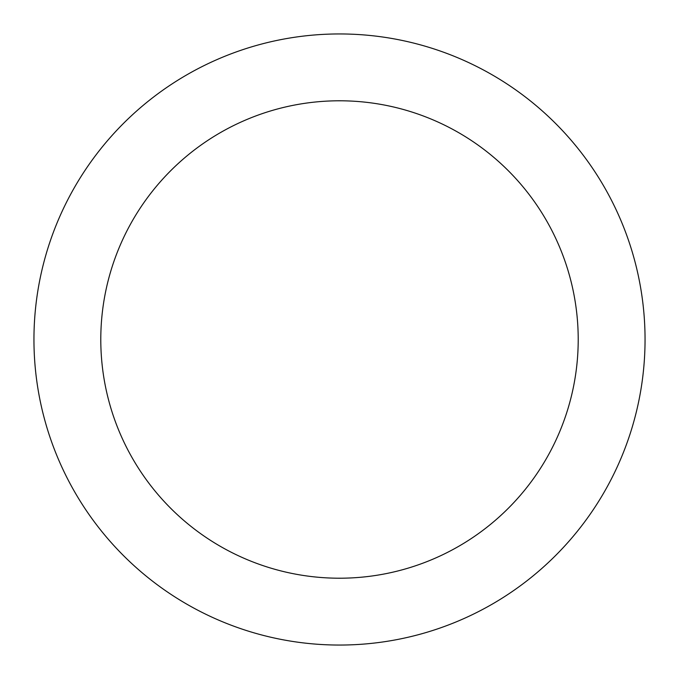 <?xml version="1.0" encoding="UTF-8"?>
<svg xmlns="http://www.w3.org/2000/svg" width="679" height="679" viewBox="0 0 679 679"><rect width="100%" height="100%" fill="white"/><g stroke="black" fill="none" stroke-linecap="round" stroke-linejoin="round"><path stroke-width="1.02" d="M578.211 339.5A238.711 238.711 0 0 0 339.5 100.789A238.711 238.711 0 0 0 100.789 339.5A238.711 238.711 0 0 0 339.5 578.211A238.711 238.711 0 0 0 578.211 339.5M645.05 339.5A305.55 305.55 0 0 0 339.5 33.95A305.55 305.55 0 0 0 33.95 339.5A305.55 305.55 0 0 0 339.5 645.05A305.55 305.55 0 0 0 645.05 339.5"/></g></svg>
